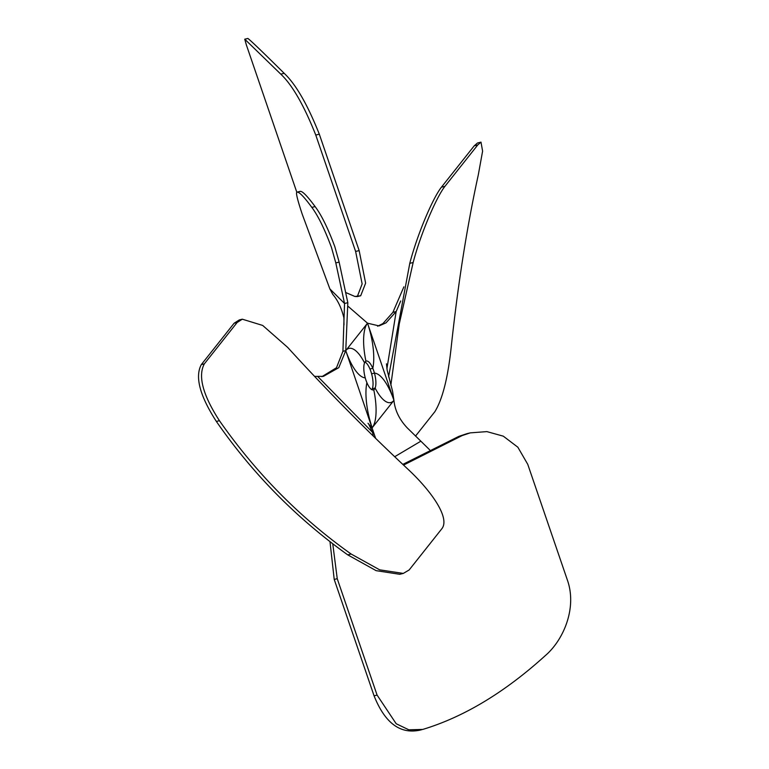 <?xml version="1.0" encoding="UTF-8"?>
<svg xmlns="http://www.w3.org/2000/svg" width="769" height="769" viewBox="0 0 769 769"><rect width="100%" height="100%" fill="white"/><g stroke="black" fill="none" stroke-linecap="round" stroke-linejoin="round"><path stroke-width="1.15" d="M204.333 363.862C197.787 376.031 202.824 394.978 219.434 420.691C256.288 473.396 300.179 517.845 351.125 554.026L379.655 569.829L403.283 573.424L409.156 569.964L441.964 528.591C450.413 517.46 430.131 489.68 407.359 468.667C365.611 429.592 325.729 389.181 287.712 347.434L262.69 325.441L242.322 319.193L237.14 322.49L204.333 363.862C197.787 376.031 202.824 394.978 219.434 420.691C256.288 473.396 300.179 517.845 351.125 554.026L379.655 569.829L403.283 573.424L409.156 569.964L441.964 528.591C450.413 517.46 430.131 489.68 407.359 468.667C365.611 429.592 325.729 389.181 287.712 347.434L262.69 325.441L242.322 319.193L237.14 322.49L204.333 363.862C197.787 376.031 202.824 394.978 219.434 420.691C256.288 473.396 300.179 517.845 351.125 554.026L379.655 569.829L403.283 573.424L409.156 569.964L441.964 528.591C450.413 517.46 430.131 489.68 407.359 468.667C365.611 429.592 325.729 389.181 287.712 347.434L262.69 325.441L242.322 319.193L237.14 322.49L204.333 363.862C197.787 376.031 202.824 394.978 219.434 420.691C256.288 473.396 300.179 517.845 351.125 554.026L379.655 569.829L403.283 573.424L409.156 569.964L441.964 528.591C450.413 517.46 430.131 489.68 407.359 468.667C365.611 429.592 325.729 389.181 287.712 347.434L262.69 325.441L242.322 319.193L237.14 322.49L204.333 363.862L201.315 364.593C194.768 376.752 199.777 395.699 216.358 421.441C252.549 473.627 296.344 518.095 347.723 554.853L376.147 570.665L399.765 574.289L403.273 573.424L399.765 574.289L403.273 573.424L399.765 574.289L376.147 570.665L347.723 554.853L376.147 570.665L399.765 574.289L376.147 570.665L347.723 554.853L351.125 554.026L347.723 554.853C296.344 518.095 252.549 473.627 216.358 421.441C252.549 473.627 296.344 518.095 347.723 554.853C296.344 518.095 252.549 473.627 216.358 421.441L219.434 420.691L216.358 421.441C199.777 395.699 194.768 376.752 201.315 364.593C194.768 376.752 199.777 395.699 216.358 421.441C199.777 395.699 194.768 376.752 201.315 364.593L204.333 363.862M239.303 319.933L234.122 323.23L201.315 364.593L234.122 323.23L201.315 364.593L234.122 323.23L237.14 322.49L234.122 323.23L237.14 322.49L234.122 323.23L239.303 319.933L234.122 323.23L239.303 319.933L242.225 319.212L239.303 319.933M377.089 695.089L396.208 723.754L408.82 729.8L422.777 729.425C463.88 716.987 504.695 692.408 545.231 655.688C563.466 640.116 577.029 608.308 567.609 580.73L527.755 464.332L517.854 447.212L503.291 436.167L486.873 431.611L470.272 432.87L462.227 435.542L403.533 465.091L462.227 435.542L403.533 465.091L462.227 435.542L470.272 432.87L462.227 435.542L470.272 432.87L486.873 431.611L503.291 436.167L517.854 447.212L527.755 464.332L517.854 447.212L503.291 436.167L486.873 431.611L470.272 432.87L486.873 431.611L503.291 436.167L517.854 447.212L527.755 464.332L567.609 580.73C577.029 608.308 563.466 640.116 545.231 655.688C563.466 640.116 577.029 608.308 567.609 580.73C577.029 608.308 563.466 640.116 545.231 655.688C504.695 692.408 463.88 716.987 422.777 729.425C463.88 716.987 504.695 692.408 545.231 655.688C504.695 692.408 463.88 716.987 422.777 729.425L408.82 729.8L396.208 723.754L377.089 695.089L396.208 723.754L408.82 729.8L421.845 729.675L408.82 729.8L396.208 723.754L377.089 695.089L337.235 578.692L377.089 695.089L337.235 578.692L377.089 695.089L374.07 695.83C384.875 722.889 400.082 734.337 419.701 730.185C400.082 734.337 384.875 722.889 374.07 695.83C384.875 722.889 400.082 734.337 419.701 730.185C400.082 734.337 384.875 722.889 374.07 695.83L377.089 695.089M332.746 543.721L337.235 578.692L332.746 543.721M329.978 541.578L334.217 579.432L374.07 695.83L334.217 579.432L374.07 695.83L334.217 579.432L337.235 578.692L334.217 579.432L337.235 578.692L334.217 579.432L329.978 541.578M458.853 436.369L402.802 464.409L458.853 436.369L402.802 464.409L458.853 436.369L466.87 433.697L458.853 436.369M434.841 411.732C442.502 399.284 447.952 377.771 451.201 347.194C458.007 283.79 467.033 226.384 478.28 174.976L482.605 151.128L480.99 142.14L477.76 144.957L444.943 186.329C436.129 197.546 420.556 234.112 413.155 262.517L399.265 323.903L390.825 385.288L399.265 323.903L413.155 262.517L399.265 323.903L390.825 385.288L399.265 323.903L413.155 262.517C420.556 234.112 436.129 197.546 444.943 186.329C436.129 197.546 420.556 234.112 413.155 262.517C420.556 234.112 436.129 197.546 444.943 186.329L477.76 144.957L444.943 186.329L477.76 144.957L480.99 142.14L477.76 144.957L480.99 142.14L482.605 151.128L478.28 174.976L482.605 151.128L480.99 142.14L482.605 151.128L478.28 174.976C467.033 226.384 458.007 283.79 451.201 347.194C458.007 283.79 467.033 226.384 478.28 174.976C467.033 226.384 458.007 283.79 451.201 347.194C447.952 377.771 442.502 399.284 434.841 411.732C442.502 399.284 447.952 377.771 451.201 347.194C447.952 377.771 442.502 399.284 434.841 411.732L415.5 436.11L434.841 411.732M409.781 263.344L388.585 376.848L409.781 263.344L388.585 376.848L409.781 263.344L413.155 262.517L409.781 263.344C417.163 234.776 432.687 198.267 441.416 187.194C432.687 198.267 417.163 234.776 409.781 263.344C417.163 234.776 432.687 198.267 441.416 187.194C432.687 198.267 417.163 234.776 409.781 263.344M474.233 145.822L441.416 187.194L444.943 186.329L441.416 187.194L444.943 186.329L441.416 187.194L474.233 145.822L441.416 187.194L474.233 145.822L477.76 144.957L474.233 145.822L477.76 144.957L474.233 145.822L477.462 143.005L474.233 145.822M246.34 44.833L244.782 39.209L280.781 74.141C292.287 84.994 303.947 105.295 315.771 135.056L355.624 251.453L362.141 283.924L357.297 296.584L354.903 296.469L345.541 292.441L354.903 296.469L345.541 292.441L354.903 296.469L360.699 295.757L365.621 283.155L359.152 250.588L365.621 283.155L360.699 295.757L365.621 283.155L359.152 250.588L365.621 283.155L360.699 295.757L357.316 296.584L360.699 295.757L357.316 296.584L362.141 283.924L355.624 251.453L362.141 283.924L357.297 296.584L362.141 283.924L355.624 251.453L359.152 250.588L319.308 134.191L359.152 250.588L319.308 134.191L359.152 250.588L355.624 251.453L359.152 250.588L355.624 251.453L315.771 135.056L355.624 251.453L315.771 135.056L319.308 134.191C307.523 104.526 295.805 84.234 284.184 73.315C295.805 84.234 307.523 104.526 319.308 134.191C307.523 104.526 295.805 84.234 284.184 73.315C295.805 84.234 307.523 104.526 319.308 134.191L315.771 135.056C303.947 105.295 292.287 84.994 280.781 74.141C292.287 84.994 303.947 105.295 315.771 135.056C303.947 105.295 292.287 84.994 280.781 74.141L284.184 73.315C262.517 51.831 250.415 40.209 247.858 38.46C250.415 40.209 262.517 51.831 284.184 73.315C262.517 51.831 250.415 40.209 247.858 38.46C250.415 40.209 262.517 51.831 284.184 73.315L280.781 74.141L284.184 73.315L280.781 74.141L244.782 39.209L280.781 74.141L244.782 39.209L247.858 38.46L244.744 39.2L247.82 38.45L244.744 39.2L247.82 38.45L244.744 39.2L246.34 44.833L296.815 192.26L246.34 44.833M314.617 376.387L323.432 376.349L338.793 367.669L345.762 350.616A42.007 14.303 76.2 0 1 348.982 348.395A42.007 14.303 76.2 0 1 364.573 362.92A14.851 5.056 76.2 0 0 365.823 379.78A14.851 5.056 76.2 0 0 373.378 389.912A14.851 5.056 76.2 0 1 366.89 382.664A42.007 14.303 76.2 0 0 372.186 427.775L368.909 424.401L372.504 432.313L373.359 436.177M372.975 389.96L373.763 389.768A42.007 14.303 76.2 0 1 372.186 427.775L371.091 428.045L372.186 427.775L393.93 400.351A42.007 14.303 76.2 0 0 374.465 373.128L371.61 373.821A14.851 5.056 76.2 0 1 371.812 389.643M386.461 363.824L387.172 370.225L392.584 391.306L393.93 400.351A42.007 14.303 76.2 0 1 390.719 402.581A42.007 14.303 76.2 0 1 375.128 388.057L372.283 388.749A14.851 5.056 76.2 0 0 371.648 373.965A14.851 5.056 76.2 0 0 365.044 362.026A14.851 5.056 76.2 0 1 369.956 369.005L372.811 368.303A42.007 14.303 76.2 0 0 367.515 323.191L345.762 350.616L342.916 351.318L336.495 367.726L321.913 376.666M374.465 373.128A14.851 5.056 76.2 0 1 373.378 389.912A14.851 5.056 76.2 0 0 373.763 389.768M368.005 423.267L368.909 424.401M348.319 306.514L367.515 323.191L379.069 325.902L386.038 322.836L396.17 311.57L400.707 300.967M386.922 368.716L396.17 311.57L392.892 312.368L382.904 323.605L377.579 326.2M394.67 456.728L420.864 441.185L407.359 427.997C399.428 419.634 394.949 410.425 393.93 400.351L367.515 323.191A42.007 14.303 76.2 0 0 365.929 361.199A14.851 5.056 76.2 0 1 366.313 361.055A14.851 5.056 76.2 0 0 365.237 377.848A42.007 14.303 76.2 0 1 345.762 350.616L342.916 351.318L344.541 303.486L335.803 262.921L331.477 247.483C324.643 229.124 318.097 215.762 311.839 207.39C303.524 196.066 298.478 191.058 296.709 192.346C295.911 193.461 297.776 200.805 302.294 214.397L329.863 288.904L344.541 303.486L347.819 302.688L339.139 262.104L334.823 246.666C328.007 228.355 321.442 214.993 315.117 206.582C306.754 195.278 301.659 190.279 299.852 191.577M375.128 388.057A14.851 5.056 76.2 0 0 373.878 371.187A14.851 5.056 76.2 0 0 366.313 361.055A14.851 5.056 76.2 0 1 372.811 368.303M392.892 312.368L403.879 286.847M375.637 438.407L345.762 350.616L347.819 302.688M343.993 324.951L343.897 317.876C341.542 308.138 337.851 300.323 332.804 294.44L329.863 288.904M420.864 441.185L429.669 449.827M318.058 376.82L372.504 432.313M339.139 262.104L335.803 262.921M315.117 206.582L311.839 207.39M418.778 730.425L421.845 729.675L418.778 730.425M466.87 433.697L470.195 432.889L466.87 433.697M477.462 143.005L480.981 142.14L477.462 143.005M300.275 191.337L297.151 192.106"/></g></svg>
